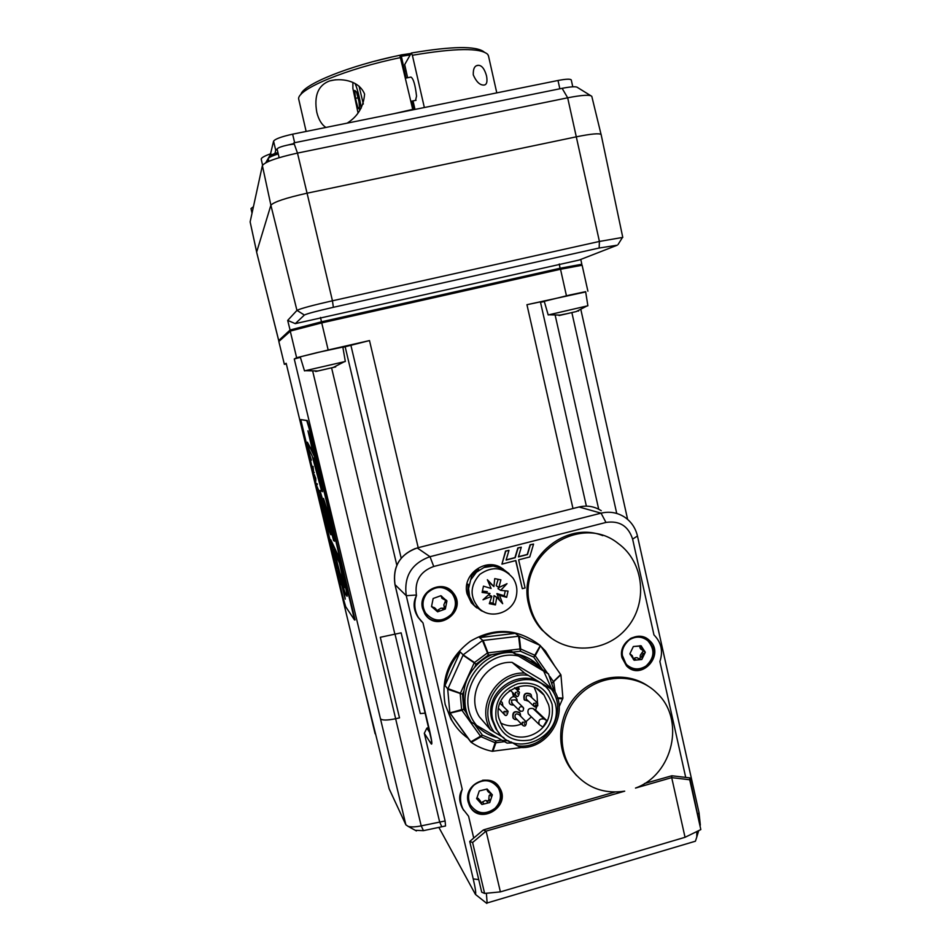 <?xml version="1.0" encoding="UTF-8"?>
<svg xmlns="http://www.w3.org/2000/svg" width="951" height="951" viewBox="0 0 951 951"><rect width="100%" height="100%" fill="white"/><g stroke="black" fill="none" stroke-linecap="round" stroke-linejoin="round"><path stroke-width="1.43" d="M294.251 144.017L288.522 144.861C281.769 146.323 277.954 147.702 277.098 148.998L275.731 150.294L274.91 153.503L277.93 152.54M277.098 148.998L279.142 157.676M571.289 80.062L571.266 79.932C570.327 78.79 565.904 78.981 557.999 80.49L559.842 88.788M294.655 142.709L292.635 134.174C281.496 136.635 275.136 138.965 273.567 141.176L275.731 150.294M294.085 143.542L288.522 144.861M270.167 155.346L270.322 154.668M270.536 153.812L273.567 141.176M292.635 134.174L557.999 80.49M253.441 206.688L251.005 208.566L252.027 213.19M265.745 162.764L270.904 153.693C264.295 156.023 261.073 157.866 261.24 159.221L262.559 165.165M267.017 160.469L268.669 160.422M590.642 95.623L577.519 87.492C576.27 86.303 571.135 86.589 562.124 88.324L293.847 142.876L297.485 153.087L567.676 97.81C581.929 95.041 589.965 94.541 591.784 96.336L591.855 96.598M256.651 252.086L250.137 221.868L262.381 165.581C265.115 161.836 276.812 157.676 297.485 153.087L307.066 193.196C285.871 197.939 273.805 201.945 270.88 205.226L296.95 310.406L287.689 320.416L295.286 323.637L304.379 315.031C307.232 313.628 316.897 311.06 333.373 307.304L599.142 248.021L617.223 245.215L579.171 260.051L295.286 323.637M581.81 264.247L560.198 268.23L321.557 321.783L290.079 330.009L278.726 340.541L256.627 252.146L278.702 340.601M256.627 252.146L270.88 205.226M601.175 134.78L601.139 134.578C599.546 133.069 591.356 133.794 576.544 136.778L307.078 193.196L332.446 300.789C312.201 305.402 300.373 308.6 296.985 310.371L304.356 315.054M286.18 363.306L361.642 677.611L286.18 363.306L284.325 364.316L286.322 364.007M380.293 637.289L401.132 632.843L380.293 637.289L399.503 717.886L395.664 718.73C387.116 720.454 382.04 720.454 380.459 718.754L294.263 358.979L300.385 357.362M418.202 547.681L369.499 340.577L342.883 347.329M544.317 301.55L540.501 302.287M278.845 341.516L284.349 364.281L278.845 341.516M369.499 340.577L328.166 349.992L296.629 357.719L294.263 358.979M296.629 357.719L290.245 331.091L321.735 322.888L328.166 349.992M585.685 291.933L526.949 304.7L540.418 301.871L586.375 506.122L540.418 301.871M566.427 295.702L560.519 269.264L582.131 265.246M548.977 314.817L548.204 314.959L544.245 301.301L570.053 294.941L585.638 291.66L587.884 305.77L586.922 306.044M305.437 370.712L304.498 370.878L300.219 356.839L317.087 352.595L342.835 347.067L345.332 361.487L344.345 361.76M425.418 713.119L420.283 713.583L401.132 632.843M560.519 269.264L321.735 322.888L320.487 317.444M700.328 825.135L699.033 812.725L637.455 535.995C635.541 527.948 631.238 521.635 624.557 517.082C617.318 512.494 609.484 511.186 601.056 513.16L429.995 556.692C411.628 563.361 403.723 576.365 406.267 595.695L473.229 878.926C475.405 888.341 476.142 893.5 475.441 894.415L438.839 827.334M361.582 677.469L389.137 788.748L405.875 824.838L408.181 826.395C411.248 827.204 415.587 827.025 421.198 825.872L423.457 830.651L445.532 825.979L445.116 820.975L421.198 825.872L395.628 718.742M428.794 727.372L426.844 728.169L424.301 733.28L445.116 820.975M415.254 830.306L423.457 830.651M429.602 730.701L394.998 584.639L406.267 595.695L416.407 595.005C414.541 580.871 420.318 571.373 433.739 566.475L605.977 522.444C619.446 520.435 628.326 525.986 632.617 539.122L653.967 634.935C661.302 642.353 663.275 651.221 659.887 661.527L685.707 777.395M304.498 370.878L345.332 361.487M318.537 370.831L316.41 371.128M328.654 368.489L317.444 371.092M333.349 367.419L335.323 366.979M335.715 366.896L326.787 368.917M315.661 371.52L333.539 367.383M548.204 314.959L587.884 305.77M559.093 315.542L575.26 311.785M577.721 311.013L578.541 311.048M576.377 311.536L565.346 314.068M567.105 313.664L558.724 315.316M290.245 331.091L278.869 341.468M601.139 134.578L622.774 237.393L599.415 241.447L332.446 300.789L333.373 307.304M300.778 419.581L343.382 598.821L345.7 606.714L354.545 620.016L309.087 428.319L306.757 420.627L300.778 419.581L307.256 420.508L309.586 428.2L355.068 619.921M334.597 551.949L339.673 572.3L344.773 587.242M314.056 459.844L319.928 482.24M339.15 579.896L340.339 580.704L340.101 581.834L339.15 579.896L340.731 584.627L340.101 581.834M340.517 581.727L340.815 584.746M337.712 570.79L337.712 573.952L339.091 578.22L337.712 570.79L339.471 578.125M333.587 553.589L335.37 560.496L333.112 553.708L333.599 556.81L333.361 554.766L335.37 560.496M327.251 528.269L330.389 541.369M322.068 506.122L322.282 507.572M322.365 507.549L323.602 513.076M319.132 494.675L320.475 497.385L319.132 494.675L319.679 498.8L319.322 496.957L320.285 499.227L320 497.504M320.356 497.421L320.285 499.227M315.982 483.381L317.325 483.916L317.087 485.022L315.982 483.381L317.087 485.022M314.377 475.143L315.387 480.909L314.377 475.143L315.768 478.234L315.827 481.123M314.008 474.597L314.722 475.06M309.063 452.474L311.417 460.189L309.539 456.207L309.063 452.474L309.313 455.6L308.802 454.245L310.941 460.296M306.531 444.022L307.827 444.319L307.589 445.425L306.531 444.022L308.564 451.452L307.589 445.425M307.803 445.377L309.004 451.309M313.889 454.257L321.462 484.285L322.496 491.726M307.351 442.179L309.218 449.918L312.225 456.076L321.652 491.215L320.962 484.404L314.21 456.04L307.351 442.179L312.891 452.248M343.775 589.442L345.237 599.166L338.021 569.958L345.237 599.166M307.958 430.839L312.142 444.129L307.958 430.839L312.998 452.688L311.643 444.248M311.904 444.188L313.782 454.281M323.542 498.443L329.403 517.201L334.479 541.226M326.05 508.654L331.269 534.688M319.952 490.443L322.591 499.358L319.465 490.561L321.925 503.162L329.141 530.622L330.675 534.664L330.568 531.918L325.361 507.263L333.587 540.596L331.792 529.125L323.518 498.99L327.893 524.572L322.104 499.477M322.175 499.453L328.464 524.679M330.77 539.728L340.03 577.138L345.498 594.078L347.008 596.229L346.342 590.833L338.508 557.357L330.77 539.728L339.008 557.238L346.83 590.702L347.163 596.194M313.129 467.571L313.806 472.825L312.677 466.632L311.833 466.109L313.39 472.588L314.294 472.695M311.833 466.109L313.152 466.513L312.915 467.619M317.242 487.067L318.609 490.11L318.68 493.094L316.861 486.591L318.466 493.117L317.503 488.136L318.49 493.117L319.179 492.951M316.885 486.567L317.491 487.007M320.107 500.583L321.2 500.939L320.962 502.069L320.107 500.583L321.604 504.933L320.962 502.069M321.367 501.973L321.676 505.005M323.304 514.646L324.648 515.335L324.41 516.464L323.304 514.646L325.599 522.384L324.41 516.464M324.826 516.357L326.05 522.254M325.801 523.323L326.871 527.508M330.508 542.367L331.447 547.788L330.984 542.248L332.386 548.18M330.579 541.511L330.853 542.272M332.03 550.249L333.504 551.33L333.266 552.424L332.03 550.249L333.266 552.424M336.333 564.145L337.32 568.829M334.835 561.922L336.571 564.086L334.835 561.922L336.381 568.329L336.095 564.205M338.806 577.269L337.557 572.062L338.829 577.269M314.27 475.655L315.435 480.065L314.27 475.655M307.934 447.98L307.078 445.211L307.934 447.98M318.668 480.112L313.034 457.752L315.34 462.459L319.156 479.993M333.468 549.321L339.507 563.23L344.726 587.611L340.815 578.006L333.468 549.321M324.113 516.203L325.408 521.314L324.041 516.238M330.354 542.688L331.542 547.146L330.354 542.688M475.845 607.13L471.363 602.839L472.397 603.623L471.601 602.161L474.287 605.442L467.821 593.317L468.047 584.164L468.558 588.538L471.72 575.735L478.258 569.292L478.793 569.613L475.88 571.884L476.415 572.217L486.674 565.833L495.673 565.881L493.212 566.071L502.96 568.793M471.363 602.839L467.084 593.899C461.663 574.654 485.676 556.953 501.807 568.151M484.237 611.909L481.479 610.827L474.287 605.442M472.397 603.623L476.903 607.939M467.821 593.317L468.712 593.139M544.388 686.016C523.383 665.011 483.488 689.915 491.786 719.134L495.792 728.728L499.251 733.221M555.229 703.336C564.656 736.752 514.158 760.253 496.993 730.106L492.987 720.478C483.893 688.465 530.575 664.333 549.357 691.008L555.229 703.336M552.079 704.204C554.195 721.559 547.063 733.459 530.706 739.926C513.457 742.85 501.95 736.074 496.184 719.598C494.033 702.1 501.213 690.141 517.713 683.745C534.985 680.964 546.445 687.787 552.079 704.204M498.942 718.338L502.283 726.231C516.108 749.982 556.038 731.188 548.561 704.679L544.031 695.062C529.172 673.522 491.667 692.708 498.942 718.338M531.371 716.864L526.01 721.631M521.457 724.044C514.17 726.837 507.18 726.445 500.464 722.867M534.284 687.537L537.006 694.385L537.481 702.825M546.801 720.608L542.926 727.087L539.253 724.567C538.123 720.192 539.764 718.35 544.186 719.051L546.801 720.608L535.591 710.04L536.709 706.819M529.125 714.677L528.28 713.856C527.187 709.624 528.78 707.853 533.047 708.531L535.591 710.04M515.264 695.026L513.207 695.597L512.446 692.34M515.014 694.789L513.136 695.312M515.811 688.833L518.818 688.013L519.139 689.404L517.047 689.974M518.628 688.06L519.139 689.404M518.889 689.178L516.797 689.748M517.166 701.553L517.13 699.829C513.207 690.248 503.448 705.642 513.825 705.048M522.717 706.95L515.394 699.841L511.436 700.102L512.066 703.312M494.294 732.139L490.514 729.797C475.892 706.308 496.921 671.418 524.56 673.082L528.352 675.412C499.311 670.312 475.964 709.054 494.294 732.139L503.935 737.798M551.33 689.142L554.611 691.044C568.9 714.391 548.347 748.865 520.779 747.557L517.451 745.727C546.456 750.422 569.292 712.133 551.33 689.142L528.352 675.412M512.577 742.862L507.073 743.088L502.164 740.377L508.69 740.865M551.425 688.381L543.687 671.133L548.501 673.95L554.029 690.557M512.874 652.588L518.39 655.964C482.169 648.023 452.391 697.309 476.629 725.411L471.114 721.999C452.557 693.243 478.745 649.913 512.874 652.588L510.925 650.983L491.869 654.657C485.165 657.557 479.399 661.837 474.597 667.471C468.748 674.2 465.205 682.01 463.969 690.913C462.923 698.189 463.553 705.25 465.859 712.097L471.114 721.999M554.611 691.044L540.988 679.668L512.078 662.372L524.56 673.082M510.96 741.911L517.451 745.727M490.514 729.797L479.352 716.804C465.289 694.218 485.497 660.743 512.078 662.372M548.501 673.95L535.08 664.167L519.187 654.633M541.571 669.373L540.572 668.101C534.093 660.398 525.867 655.679 515.87 653.967L510.925 650.983M543.687 671.133L518.39 655.964M476.629 725.411L502.164 740.377M524.762 700.233L524.156 699.579C523.074 693.992 525.178 692.102 530.456 693.921M513.54 718.564L513.005 717.922C512.125 712.263 514.301 710.456 519.531 712.513M500.773 701.22L501.748 702.004M515.632 718.053L515.109 717.506C514.693 714.07 516.001 713.119 519.02 714.629L525.796 721.452M499.953 703.193L507.549 710.67M526.842 699.639L526.236 699.08C525.725 695.657 526.997 694.67 530.064 696.084L537.006 702.444M498.455 709.363L499.453 709.291M502.924 705.892L502.306 702.658L500.725 701.315M520.756 716.376L520.102 713.155C514.824 710.516 512.541 712.192 513.255 718.183L514.503 719.36L517.356 719.824M509.225 690.818L510.782 690.747M531.859 697.725L531.098 694.587C525.737 692.126 523.514 693.861 524.405 699.817L528.625 701.303M559.14 706.783L562.909 698.141L557.524 697.844M552.388 682.877L560.852 674.782L540.323 645.563L533.713 657.105L535.211 655.703L534.688 655.191L520.708 649.022L519.258 636.16L482.466 640.546L488.315 655.084L487.97 652.85L487.257 653.075L474.49 662.538L463.185 654.882L447.719 689.237L462.459 694.242L460.415 693.255L460.236 693.992L461.627 709.636L449.906 712.881L471.22 742.351L481.063 736.728L482.395 735.147L480.528 736.229L481.063 736.728L495.15 742.755L492.226 751.29L521.053 747.569M536.447 642.721L540.323 645.563M515.287 633.342C503.091 630.917 491.18 632.344 479.542 637.598L515.287 633.342L518.925 636.088M479.542 637.598L482.763 640.403M482.466 640.546L463.422 654.633M463.042 655.203L476.106 664.143L488.315 655.084L491.869 654.657M460.189 651.91C451.618 661.575 446.542 672.773 444.937 685.505L460.189 651.91L463.185 654.882M444.937 685.505L447.755 688.881M447.719 689.237L449.811 712.561M461.627 709.636L461.936 710.314L463.803 709.22L461.627 709.636M447.077 709.22L451.903 720.442C455.957 727.539 461.271 733.435 467.868 738.142L449.906 712.881M467.868 738.142L470.947 742.149M471.22 742.351C477.592 746.773 484.594 749.757 492.226 751.29M495.15 742.755L495.887 742.79L495.863 740.912L495.15 742.755M562.909 698.141L560.947 675.115M555.17 692.078L553.744 682.259L553.434 681.594L552.341 682.723M540.049 645.372L519.258 636.16M554.837 666.235L545.446 651.007L540.834 646.288M455.505 725.993L450.952 719.194L445.163 704.394C440.682 678.432 449.11 657.367 470.412 641.212C493.343 627.779 515.371 628.29 536.483 642.781M518.592 636.124L520.34 651.209L520.708 649.022L519.983 648.974L487.97 652.85L483.108 640.368M535.08 664.167L531.264 659.816M497.361 737.56C489.076 735.622 482.062 731.509 476.344 725.221M463.743 810.454L462.198 807.791C458.846 800.956 458.858 794.81 462.245 789.378L422.993 622.929L418.535 617.686C414.374 610.685 413.709 603.267 416.514 595.457L416.407 595.005M421.519 621.514L417.941 617.08C413.352 609.662 412.877 602.458 416.514 595.457M473.729 838.057L468.581 816.255L463.042 809.158C460.022 802.81 459.749 796.213 462.245 789.378M485.616 902.487L487.138 902.963L486.377 893.251M696.833 831.531L696.774 837.07L695.407 841.219L693.267 841.849M628.73 667.733C640.415 675.376 657.177 662.276 653.432 648.499L648.309 639.738L645.777 637.919M630.144 638.68C635.125 636.148 640.023 636.16 644.826 638.703M628.92 666.508L626.186 664.392L621.574 653.646M470.103 806.781C479.589 822.163 506.003 809.277 500.987 791.803L498.407 786.049M482.466 780.307C488.612 779.594 493.521 781.627 497.207 786.394M470.804 805.723L469.889 804.177C467.571 799.363 467.595 794.442 469.996 789.425M426.975 616.533C438.447 628.516 460.593 615.273 456.005 599.261L452.961 592.794L450.12 589.87M427.617 615.499L425.275 612.694C421.412 605.894 421.899 599.308 426.737 592.948C433.763 586.173 441.252 585.4 449.193 590.63M468.177 802.038C462.959 783.79 491.12 771.344 499.739 787.999C511.626 806.71 479.114 826.027 469.568 805.83L468.177 802.038M622.002 657.759C617.793 642.472 638.109 629.407 649.153 640.201C665.95 653.931 641.545 681.724 626.507 665.914L622.002 657.759M422.553 608.474C417.525 590.963 443.285 578.279 453.449 593.162C468.011 610.97 436.842 633.699 424.871 613.894L422.553 608.474M635.494 788.07C673.356 774.471 685.647 719.111 656.63 692.815C636.992 673.379 602.839 673.356 581.418 693.16C559.782 712.727 555.681 748.021 572.383 770.536C585.804 787.404 603.243 794.287 624.712 791.173L486.104 831.103L500.392 891.883L685.041 837.296L671.703 777.633L635.494 788.07M529.957 605.418C532.215 615.035 536.59 623.464 543.057 630.691C564.668 654.977 605.502 653.515 626.661 628.242C648.297 603.386 644.255 562.16 618.198 543.473C579.539 511.995 516.179 555.848 529.957 605.418M551.925 638.561L541.761 629.8C535.318 622.608 530.967 614.215 528.708 604.622C517.189 562.326 563.408 519.71 602.779 535.639M682.366 838.081L503.899 890.849M525.095 587.956L518.64 559.83L529.743 556.965L533.57 544.067L530.373 544.887L527.496 554.564L518.414 556.894L521.291 547.205L518.081 548.026L515.204 557.726L506.098 560.068L508.987 550.356L505.766 551.188L501.926 564.133L515.858 560.543L522.313 588.681L525.095 587.956M518.473 556.704L527.246 554.445L530.111 544.768L533.57 544.067M506.158 559.866L514.966 557.607L517.843 547.919L521.291 547.205M501.926 564.133L505.528 551.069L508.987 550.356M522.313 588.681L515.656 560.591M576.686 775.695L570.98 769.109C555.408 748.033 557.797 715.544 576.437 695.55C594.946 675.412 626.281 671.251 647.607 685.754M483.191 830.08L469.723 841.433L472.599 842.503L486.104 831.103L483.191 830.08L484.047 829.712L614.845 792.064M644.481 783.529L671.858 775.766L671.703 777.633L689.725 779.761L700.816 829.593L685.041 837.296M469.723 841.433L481.705 892.181L484.618 893.429L500.392 891.883M689.725 779.761L689.82 777.882L671.858 775.766M689.82 777.882L700.816 829.593M472.599 842.503L484.618 893.429M646.062 665.985C639.191 670.241 632.748 669.825 626.745 664.749C620.004 656.012 620.801 647.762 629.11 640.011C635.684 635.922 641.925 636.171 647.857 640.772C655.156 649.485 654.55 657.89 646.062 665.985M634.127 660.244L629.883 653.753L633.354 646.514L641.069 645.788L645.301 652.279L641.83 659.507L634.127 660.244L632.201 655.655L629.883 653.753L633.354 646.514L641.402 646.014L642.317 649.997L645.301 652.279L644.017 653.824C642.198 654.431 641.616 655.655 642.258 657.51L641.83 659.507L634.127 660.244M640.879 649.188L639.88 647.679L640.094 645.646M638.87 658.734L640.178 658.52L640.308 655.203L643.411 650.627M633.318 659.376L635.018 657.819L636.908 657.628L638.668 658.651M495.007 808.338C485.236 815.233 476.986 814.02 470.246 804.736C467.119 797.556 468.368 791.018 473.99 785.122C483.429 778.417 491.548 779.404 498.372 788.117C501.938 795.428 500.82 802.168 495.007 808.338M481.931 804.487L476.677 798.685L479.268 790.947L487.102 789.021L492.356 794.822L489.765 802.549L481.931 804.487L480.326 800.968L476.677 798.685L479.268 790.947L487.102 789.021L488.279 791.921L492.356 794.822L489.765 802.549L481.931 804.487M487.554 790.911L486.96 789.116M480.754 802.894L485.343 800.457L488.683 801.004L489.135 795.63L491.287 793.574M476.653 798.21L478.151 798.341L480.005 800.504M451.392 614.298C442.179 622.358 433.573 621.918 425.572 612.991C421.697 606.167 422.196 599.582 427.047 593.21C435.772 585.436 444.153 585.59 452.212 593.662C456.742 600.616 456.468 607.499 451.392 614.298M437.626 611.826L431.528 606.56L433.145 598.5L440.848 595.718L446.934 600.996L445.318 609.044L437.626 611.826L435.641 608.64L431.528 606.56L433.145 598.5L440.848 595.718L441.811 596.325L442.488 598.631L446.934 600.996L445.318 609.044L437.626 611.826M442.536 598.702L441.014 595.766M436.438 610.922L441.002 608.176L444.39 608.236L443.844 604.872L445.888 599.962M431.588 606.702L434.738 607.808M470.9 579.623L476.415 572.217M469.746 597.608L468.558 588.538M516.369 595.742C513.433 612.373 491.132 620.135 479.245 608.533C469.58 597.24 469.758 585.852 479.78 574.392C492.226 565.774 503.317 567.034 513.076 578.184C516.536 583.522 517.641 589.382 516.369 595.742M501.938 568.258L509.07 573.679M484.249 567.462L493.212 566.071M502.675 603.695L496.755 597.287L495.447 604.895L489.313 603.683L491.798 596.301L483.025 599.784L490.003 593.495L482.109 592.437L483.465 586.161L491.096 588.443L487.364 579.73L493.914 586.553L494.734 578.624L500.88 579.86L498.859 587.552L507.014 583.676L500.654 590.357L508.036 591.094L506.681 597.347L499.56 595.397L502.675 603.695M498.847 587.397L496.196 585.709L498.158 579.314M496.196 585.709L498.859 587.552M506.681 597.347L504.208 595.73L505.254 590.856M499.715 595.374L497.052 593.614L504.208 595.73M499.608 600.354L496.897 593.638L499.56 595.397M493.914 586.553L488.16 581.536M482.407 591.13L487.304 591.665M488.624 594.779L491.798 596.301M495.447 604.895L493.07 603.207L494.045 595.635L496.755 597.287M489.717 602.554L493.07 603.207M496.672 597.418L494.045 595.635M500.654 590.357L497.979 588.633L499.311 587.349M407.61 77.744L404.698 64.573L411.296 53.03L412.377 55.277C455.327 48.002 480.457 47.705 487.768 54.397L488.552 56.228M414.993 109.424L413.031 100.901M442.179 103.921L424.277 107.546M424.241 107.059L412.377 55.277M415.551 100.39L416.538 96.122C415.254 84.877 413.4 78.529 410.951 77.079L405.637 78.137M486.543 75.937C487.625 82.024 486.65 85.067 483.619 85.067C479.696 85.067 476.249 81.679 473.289 74.903C473.039 68.567 474.763 65.369 478.46 65.31C481.895 65.453 484.594 68.995 486.543 75.937M412.841 109.852L399.836 55.265C349.16 65.619 302.644 84.615 300.908 94.506M412.805 109.365L393.928 113.68M306.139 131.44L298.626 98.797C297.77 88.978 346.711 68.567 400.906 57.524M325.92 127.446C321.652 124.676 318.609 119.636 316.802 112.301C313.854 95.682 318.133 85.221 329.628 80.918C340.042 77.946 358.824 79.777 364.59 94.113C363.567 106.785 357.778 116.462 347.198 123.131M484.13 51.984C476.285 45.791 452.01 46.135 411.296 53.03M355.472 98.333L354.759 90.404L356.518 91.997L358.991 101.614L359.68 109.52L357.909 107.832L355.472 98.333L358.016 97.822M359.502 107.511L357.909 107.832M411.676 101.175L413.637 109.698M400.181 56.002L400.751 54.968L401.37 56.264L410.226 54.908M401.37 56.264L406.101 78.041M406.125 70.838L404.769 71.075M392.549 56.846L373.886 61.411M406.196 71.111L404.579 71.396M411.07 53.434L400.751 54.968M269.846 155.489L274.91 153.503M278.251 153.931C271.57 156.023 268.241 157.688 268.289 158.936L268.099 158.544M562.124 88.324L567.676 97.81L599.415 241.447L599.142 248.021M256.675 252.027L250.137 221.868M262.381 165.581L270.892 205.178M395.664 718.73L312.736 371.306M394.843 634.044L331.602 367.906M396.817 565.191L345.142 346.723M401.179 558.154L350.848 345.082M598.702 509.213L555.218 315.399M616.735 513.445L571.884 312.665M572.977 508.523L526.949 304.7M361.642 677.611L375.122 733.768M394.998 634.02L439.635 821.902L441.775 826.704M380.459 718.754L405.875 824.838M424.301 733.28L431.183 743.884C432.42 745.168 431.909 740.853 429.662 730.95M394.962 584.496L394.998 584.639C392.585 566.416 400.038 554.16 417.382 547.895L579.016 506.99L601.056 513.16L605.977 522.444M433.739 566.475L429.995 556.692L417.227 547.931M578.719 507.061L579.016 506.99C586.993 505.124 594.411 506.36 601.258 510.699M430.137 733.102L426.844 728.169M431.528 740.413L431.183 743.884M287.689 320.416L290.079 330.009L291.279 330.615M559.295 263.986L560.234 269.335M290.804 330.793L279.214 341.159M533.047 708.531L544.186 719.051M520.47 711.384L518.949 709.684C519.032 707.175 520.256 706.248 522.61 706.89L523.704 708.388M524.512 724.353L524.358 723.687L524.512 724.353M515.109 717.506L522.337 724.959C524.869 727.039 526.212 726.053 526.355 722.011L522.289 722.284L522.337 724.959L523.407 725.803M506.051 712.87C506.954 713.405 506.954 713.405 506.051 712.87M498.597 708.388L504.03 714.142C505.932 716.685 507.287 715.723 508.107 711.253L504.006 711.479L504.03 714.142L505.159 715.033M536.542 705.214L535.722 704.715L536.542 705.214M537.755 705.785L537.648 703.027L533.642 703.336L533.737 706.082L537.755 705.785M518.129 693.695L517.463 693.873L518.129 693.695M510.164 690.153L515.478 695.229C517.356 697.725 518.675 696.726 519.436 692.221L518.747 691.579L515.394 692.506L515.478 695.229L516.738 696.12M474.597 667.471L476.106 664.143L474.062 663.156L460.415 693.255L447.909 688.583M465.859 712.097L463.803 709.22L462.459 694.242L463.969 690.913M450.108 713.155L461.936 710.314L480.528 736.229L470.757 741.887M501.759 740.14L495.863 740.912L482.395 735.147L474.43 724.056M492.88 751.314L495.887 742.79L504.47 741.649M557.738 698.557L562.73 698.783M560.674 674.521L553.434 681.594L549.88 676.541M547.479 673.13L535.211 655.703L540.513 645.836M512.791 652.113L520.34 651.209L533.713 657.105L542.938 670.193M637.455 535.995L632.617 539.122M478.733 879.592L473.229 878.926M697.891 814.175L699.033 812.725M641.699 647.441L640.047 646.514M644.017 653.824L642.365 652.873M642.258 657.51L640.605 656.535M635.827 659.673L634.198 658.698M630.988 655.084L630.156 654.585M488.065 790.483L486.995 788.985M491.334 796.474L490.24 794.953M490.015 800.409L488.933 798.864M487.673 802.585L486.603 801.027M483.69 803.571L482.632 802.014M478.068 799.743L477.033 798.21M442.049 597.157L441.145 596.396M446.15 602.839L445.223 602.054M445.33 606.928L444.402 606.132M443.237 609.365L442.322 608.557M439.326 610.78L438.423 609.96M433.121 607.546L432.253 606.738M363.318 104.039L359.05 86.089M355.092 83.593L355.959 85.649C358.23 92.009 359.977 99.498 361.225 108.105M357.992 112.717L352.892 88.467L352.88 82.559M572.775 86.803L571.266 79.932M268.895 161.29L268.289 158.936M591.807 96.396L601.08 134.483M627.624 519.401L580.871 309.634M587.896 291.196L582.119 265.21M416.372 830.924L408.181 826.395M431.683 741.186L394.962 584.568C392.513 567.355 399.289 555.336 415.278 548.501M333.278 367.443L344.535 361.618M317.943 370.973L305.212 370.676M576.223 311.571L587.1 305.913M560.9 315.114L548.786 314.793M618.055 244.538L622.548 237.31M304.379 315.031L296.985 310.371M580.752 265.234L581.81 264.188L580.788 259.421M496.993 730.106L495.792 728.728M544.031 695.062L536.923 688.845M528.28 713.856L539.253 724.567M523.323 707.532C523.894 711.11 522.563 712.109 519.317 710.516L511.495 702.741M526.236 699.08L533.737 706.082C536.245 708.091 537.553 707.068 537.648 703.027M514.622 687.716L518.794 691.615M450.952 719.194L451.903 720.442M540.572 668.101L534.093 662.918M475.441 894.415L486.805 903.426M698.712 830.615L696.774 837.07M418.535 617.686L417.941 617.08M463.042 809.158L462.198 807.791M499.739 787.999L499.18 787.25M649.153 640.201L648.309 639.738M541.761 629.8L543.057 630.691M487.138 902.963L695.407 841.219M570.98 769.109L572.383 770.536M631.357 655.144L630.608 654.704M642.317 649.997L640.689 649.069M644.742 651.185L644.1 650.817M488.279 791.921L487.209 790.436M442.488 598.631L441.585 597.882M446.708 600.557L446.09 600.045M479.245 608.533L476.035 607.202M478.46 65.31L476.926 65.619M496.791 92.877L488.41 55.574M335.537 79.753L329.64 80.918M410.963 101.317L416.039 100.295"/></g></svg>
